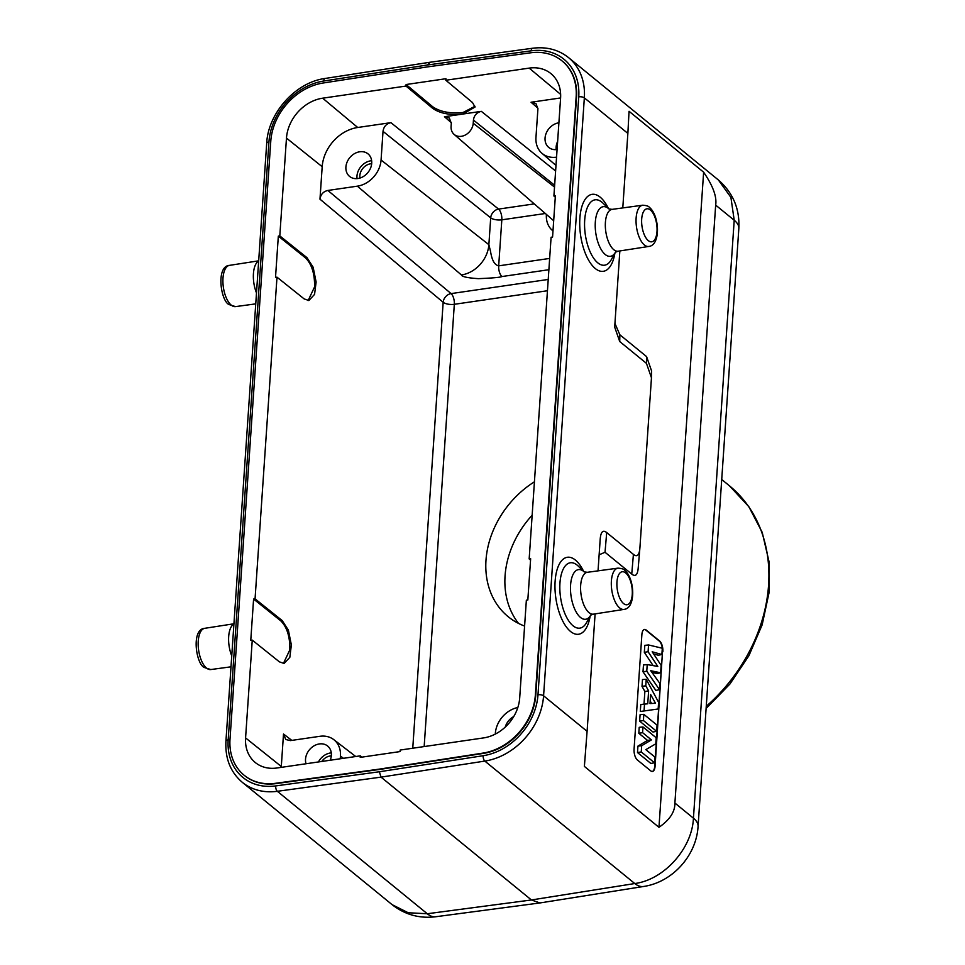 <?xml version="1.0" encoding="UTF-8"?>
<svg xmlns="http://www.w3.org/2000/svg" width="965" height="965" viewBox="0 0 965 965"><rect width="100%" height="100%" fill="white"/><g stroke="black" fill="none" stroke-linecap="round" stroke-linejoin="round"><path stroke-width="1.45" d="M392.14 904.675L408.243 912.757L427.278 913.746A41.616 18.347 82.5 0 0 435.661 916.75C419.449 918.728 404.938 914.699 392.128 904.675L242.239 782.265A62.411 50.289 129.2 0 0 277.329 791.3L427.278 913.746L531.426 899.971L539.918 902.95L435.661 916.75M379.366 771.759L381.018 777.127L531.426 899.971L634.777 883.542C664.077 879.742 692.122 848.488 693.437 818.187A41.616 16.284 3.9 0 1 698.069 826.39C696.453 855.533 672.46 882.251 643.595 886.473A41.616 18.649 -99 0 1 634.777 883.542L484.828 761.083A4.162 1.834 -98.8 0 1 483.151 755.716L379.366 771.759L275.713 785.92A58.25 46.935 129.2 0 1 228.174 739.878L268.946 141.952A58.25 46.935 129.2 0 1 323.77 81.012L427.555 64.981L429.727 62.713M643.595 886.473L539.918 902.95M244.35 775.39A55.753 44.921 -50.8 0 0 244.543 775.546A55.753 44.921 -50.8 0 0 275.894 783.616L379.522 769.455L483.284 753.424A55.753 44.921 -50.8 0 0 535.768 695.102L576.527 97.163A55.753 44.921 -50.8 0 0 562.378 61.181A55.753 44.921 -50.8 0 0 562.185 61.024M703.63 172.192C712.978 185.835 716.983 196.8 715.668 205.111L674.897 803.049C675.054 811.806 669.746 819.9 658.962 827.307L703.63 172.192L629.047 111.289L627.865 133.411L584.344 97.863A4.162 1.628 -176.1 0 0 578.747 96.85A58.25 46.935 129.2 0 0 531.208 50.819A4.162 1.87 -97.8 0 1 532.547 48.25C546.431 46.501 558.421 49.613 568.494 57.574A62.411 50.289 129.2 0 1 584.344 97.863L543.585 695.801L587.094 731.337L595.103 613.885M587.094 731.337L584.38 766.403L658.962 827.307M598.035 570.858L600.182 539.351C600.749 531.848 602.92 529.592 606.696 532.559L633.414 554.38C637.19 557.432 639.361 555.177 639.928 547.601L651.459 377.773L646.441 363.359L619.723 341.538L614.693 327.135L619.844 250.948M622.787 207.909L627.865 133.411M633.414 554.38L631.749 574.091C635.561 577.106 637.732 574.851 638.263 567.311L639.928 547.601M674.897 803.049L693.437 818.187L734.208 220.249L730.903 197.367L718.382 179.985C733.038 192.747 739.853 208.91 738.84 228.452A41.616 16.284 -176.1 0 0 734.208 220.249L715.668 205.111M631.749 574.091L605.031 552.269L599.132 554.791M614.91 323.371L619.856 334.783L646.574 356.604L651.604 371.006L651.459 377.773M662.871 651.725A8.323 3.703 81.7 0 0 659.577 640.965L646.212 630.049A8.323 3.703 81.7 0 0 644.499 629.457A8.323 3.703 81.7 0 0 641.882 634.572L634.065 749.19A8.323 3.703 81.7 0 0 637.358 759.95L650.724 770.854A8.323 3.703 81.7 0 0 652.449 771.445A8.323 3.703 81.7 0 0 655.066 766.331L662.509 651.773L654.692 766.391A8.323 3.703 -98.3 0 1 652.256 771.469M644.318 629.494A8.323 3.703 -98.3 0 1 645.85 630.109L659.204 641.013A8.323 3.703 -98.3 0 1 662.509 651.773M661.869 654.535L652.183 651.785L661.134 665.355L660.627 672.798L650.724 670.711L659.891 683.461L659.469 689.649L646.767 671.206L647.226 664.583L657.804 666.429L648.094 651.725L644.331 652.316L644.813 645.344L648.552 644.958L662.304 648.239L661.869 654.535L658.239 655.235L653.582 653.908M644.331 652.316L653.112 665.609M646.767 671.206L643.004 671.785L643.474 664.969L647.226 664.583M643.004 671.785L655.838 690.421L659.469 689.649M651.954 672.424L656.996 673.486L660.627 672.798M640.302 711.482L658.154 708.986L640.302 711.482L640.772 704.498L647.744 703.799L648.625 690.904L644.873 691.471L642.014 686.368L642.473 679.553L646.212 679.276L658.613 702.351L658.154 708.986M644.005 704.161L644.873 691.471M639.638 721.12L640.085 714.703L643.824 714.353L657.056 725.149L656.634 731.313L653.003 732.037L639.638 721.12L643.402 720.505L643.824 714.353M638.818 733.279L639.216 727.308L642.967 726.959L656.2 737.767L655.778 743.822L645.814 749.648L654.885 757.043L654.487 762.748L650.856 763.472L637.503 752.555L637.937 746.114L647.527 740.396L638.818 733.279L642.581 732.664L642.967 726.959M648.094 651.725L648.552 644.958M644.065 710.795L644.524 704.1M648.625 690.904L645.778 685.801L642.014 686.368M645.778 685.801L646.212 679.276M650.615 694.498L650 703.582L655.5 703.232L650.615 694.498M650.181 701L651.568 703.485M656.634 731.313L643.402 720.505M654.487 762.748L641.267 751.94L637.503 752.555M641.267 751.94L641.689 745.692L637.937 746.114M641.689 745.692L651.423 739.89L647.527 740.396M651.423 739.89L642.581 732.664M427.012 66.959L530.654 52.798A55.753 44.921 129.2 0 1 561.992 60.867A55.753 44.921 129.2 0 1 576.153 96.862L535.382 694.788A55.753 44.921 129.2 0 1 482.91 753.11L379.149 769.153L275.507 783.303A55.753 44.921 129.2 0 1 244.157 775.245A55.753 44.921 129.2 0 1 230.008 739.25L270.767 141.312A55.753 44.921 129.2 0 1 323.251 82.99L427.012 66.959M530.545 560.086L529.17 558.94L530.641 558.723L527.831 599.989L526.359 600.194L519.689 697.997A38.117 30.711 -50.8 0 1 483.513 737.923L400.161 750.058L400.065 751.578L360.222 757.38L360.331 755.848L361.935 757.127M529.17 558.94L551.099 237.257L552.571 237.04L555.382 195.786L553.91 196.004L560.581 98.201A38.117 30.711 -50.8 0 0 551.184 73.823A38.117 30.711 -50.8 0 0 529.182 68.117L445.83 80.252L472.512 102.543L475.009 107.055L462.898 114.039L444.455 116.729L451.331 122.7M555.611 171.01L481.342 111.361L462.898 114.039C450.1 115.39 440.04 113.496 432.682 108.345L406 86.054L406.096 84.522L445.927 78.72L445.83 80.252M406 86.054L322.648 98.189A38.117 30.711 -50.8 0 0 286.472 138.104L279.802 235.906L306.979 257.667L313.13 267.196L316.11 282.009L314.566 294.373L308.884 300.513L304.168 298.921L276.991 277.172L275.52 277.377L278.33 236.123L279.802 235.906M276.991 277.172L255.062 598.843L282.238 620.604L288.378 630.133L291.37 644.958L289.826 657.322L284.144 663.45L279.416 661.869L252.251 640.109L250.767 640.326L253.59 599.06L255.062 598.843M252.251 640.109L245.58 737.911A38.117 30.711 -50.8 0 0 255.544 762.736A38.117 30.711 -50.8 0 0 276.979 767.983L360.331 755.848M291.816 740.384L283.505 734.027L285.761 739.516L290.356 740.601L319.873 736.307A24.969 20.12 129.2 0 1 333.721 739.588A24.969 20.12 129.2 0 1 340.44 756.005L340.247 758.779M283.505 734.027L281.298 766.5A37.454 30.168 129.2 0 0 281.249 767.368M330.211 760.239A14.559 11.737 -50.8 0 0 327.642 746.029A14.559 11.737 -50.8 0 0 319.343 743.943A14.559 11.737 -50.8 0 0 306.026 763.761M545.346 213.494L501.824 219.827A8.323 3.257 3.9 0 1 490.703 217.837A8.323 6.61 128.8 0 1 498.555 209.091L390.909 122.652L357.726 127.489A37.454 30.168 129.2 0 0 322.189 166.704L319.97 199.176L443.164 302.286A8.323 6.61 129.9 0 1 451.089 293.601A8.323 3.703 -98.3 0 1 454.322 304.301L424.166 746.56M534.429 481.8A87.381 70.409 -50.8 0 0 508.145 616.671A87.381 70.409 -50.8 0 0 524.598 626.056M556.528 157.162L556.528 157.162A24.969 20.12 129.2 0 1 541.944 153.278A24.969 20.12 129.2 0 1 535.961 137.464L537.915 108.816L535.937 103.545L531.064 102.242L537.939 108.225M390.909 122.652C386.35 123.701 383.708 126.608 383.021 131.361L381.066 160.021A24.969 20.12 129.2 0 1 357.376 186.161L327.871 190.455C323.299 191.504 320.669 194.411 319.97 199.176M381.066 160.021L488.869 244.676A28.938 23.317 -50.8 0 1 461.415 274.965C461.897 276.702 467.567 277.932 478.423 278.656C492.789 278.053 500.618 277.353 501.921 276.545A8.323 3.703 81.7 0 1 498.688 265.845L549.652 258.427M560.593 97.948L531.064 102.242M481.342 111.361C476.77 112.398 474.129 115.305 473.441 120.07L473.224 123.243A12.485 10.06 129.2 0 1 465.878 134.702A12.485 10.06 129.2 0 1 454.081 134.364A12.485 10.06 129.2 0 1 451.089 126.463L451.306 123.291L449.328 118.032L444.455 116.729M383.021 131.361L490.703 217.837L488.869 244.676L490.425 250.984C491.113 254.253 492.379 264.567 498.688 265.845L501.824 219.827A8.323 3.703 -98.3 0 0 498.555 209.091L534.272 203.892M359.716 151.782A14.559 11.737 -50.8 0 0 347.05 162.192A14.559 11.737 -50.8 0 0 349.595 176.426A14.559 11.737 -50.8 0 0 357.894 178.525A14.559 11.737 -50.8 0 0 370.56 168.115A14.559 11.737 -50.8 0 0 368.015 153.869A14.559 11.737 -50.8 0 0 359.716 151.782M406.096 84.522L432.79 106.813C440.221 111.868 450.293 113.761 462.995 112.507L474.985 106.283M357.038 178.622A14.559 11.737 129.2 0 1 370.789 160.817A14.559 11.737 129.2 0 1 371.646 160.721M371.682 163.7A11.315 9.119 -50.8 0 0 370.584 163.797A11.315 9.119 -50.8 0 0 359.957 178.055M555.297 197.15L553.91 196.004M495.298 734.088L495.334 733.448A24.969 20.12 129.2 0 1 517.831 707.514M513.742 716.549A14.559 11.737 -50.8 0 0 505.238 727.091M558.904 122.784A14.559 11.737 -50.8 0 0 558.88 122.784A14.559 11.737 -50.8 0 0 546.214 133.194A14.559 11.737 -50.8 0 0 548.759 147.44A14.559 11.737 -50.8 0 0 557.058 149.527A14.559 11.737 -50.8 0 0 557.082 149.527M556.19 149.623A14.559 11.737 129.2 0 1 557.625 141.445M518.543 623.414A87.381 70.409 129.2 0 1 532.149 515.226M283.396 663.51L289.838 649.843C290.067 636.816 287.039 627.141 280.755 620.821L253.59 599.06M308.137 300.561L314.578 286.907C314.807 273.867 311.779 264.193 305.507 257.884L278.33 236.123M318.426 761.952A14.559 11.737 129.2 0 1 330.416 752.99A14.559 11.737 129.2 0 1 331.272 752.893M331.309 755.86A11.315 9.119 -50.8 0 0 330.211 755.969A11.315 9.119 -50.8 0 0 321.779 761.469M275.713 785.92A4.162 1.87 82.2 0 0 277.329 791.3L381.018 777.127L484.828 761.083A62.411 50.289 129.2 0 0 543.585 695.801A4.162 1.628 3.9 0 0 537.988 694.776L578.747 96.85M242.239 782.265C230.466 772.145 225.038 758.442 225.931 741.156A4.162 1.628 3.9 0 1 228.174 739.878M268.946 141.952A4.162 1.628 -176.1 0 0 266.702 143.23C268.077 112.977 295.676 82.302 325.048 78.467A4.162 1.834 81.2 0 0 323.77 81.012M706.259 706.308A153.954 124.051 -50.8 0 0 729.516 485.865L748.828 506.661L762.217 532.378L769.021 561.642L768.984 592.968L762.157 624.837L748.912 655.693L729.914 684.04L706.103 708.503M427.555 64.981L531.208 50.819M537.988 694.776A58.25 46.935 129.2 0 1 483.151 755.716M583.584 571.28A38.89 17.286 81.7 0 0 575.405 560.062A38.89 17.286 81.7 0 0 555.128 581.195A38.89 17.286 81.7 0 0 570.532 631.472A38.89 17.286 81.7 0 0 590.134 616.201M608.336 208.331A38.89 17.286 81.7 0 0 600.146 197.125A38.89 17.286 81.7 0 0 579.869 218.259A38.89 17.286 81.7 0 0 595.272 268.523A38.89 17.286 81.7 0 0 614.874 253.264M619.723 341.538L619.856 334.783M646.574 356.604L646.441 363.359M605.031 552.269L606.696 532.559M578.421 566.262A33.027 14.68 81.7 0 0 578.264 566.105A33.027 14.68 81.7 0 0 577.167 565.128A33.027 14.68 81.7 0 0 559.953 583.077A33.027 14.68 81.7 0 0 571.787 624.645A33.027 14.68 81.7 0 0 573.041 625.778A33.027 14.68 81.7 0 0 586.503 622.678L590.544 615.453M590.532 615.477A25.078 11.158 -98.3 0 1 581.244 618.01A25.078 11.158 -98.3 0 1 580.52 617.467A25.078 11.158 -98.3 0 1 570.58 585.043A25.078 11.158 -98.3 0 1 582.932 570.858A25.078 11.158 -98.3 0 1 583.656 571.401A25.078 11.158 -98.3 0 1 584.187 571.859L578.264 566.105M593.451 614.15L623.993 609.398A20.844 9.264 -98.3 0 1 620.447 608.505A20.844 9.264 -98.3 0 1 619.639 607.914A20.844 9.264 -98.3 0 1 611.34 585.417A20.844 9.264 -98.3 0 1 617.986 568.144L587.359 572.305A21.146 9.397 81.7 0 0 580.616 589.82A21.146 9.397 81.7 0 0 589.036 612.642A21.146 9.397 81.7 0 0 589.651 613.101A21.146 9.397 81.7 0 0 593.451 614.15L590.737 615.115M625.646 572.933A16.682 7.418 -98.3 0 1 632.292 593.837A16.682 7.418 -98.3 0 1 624.21 604.03A16.682 7.418 -98.3 0 1 623.559 603.559A16.682 7.418 -98.3 0 1 616.912 582.655A16.682 7.418 -98.3 0 1 624.994 572.462A16.682 7.418 -98.3 0 1 625.646 572.933M603.173 203.326A33.027 14.68 81.7 0 0 603.004 203.157A33.027 14.68 81.7 0 0 601.919 202.192A33.027 14.68 81.7 0 0 584.694 220.141A33.027 14.68 81.7 0 0 596.527 261.708A33.027 14.68 81.7 0 0 597.781 262.842A33.027 14.68 81.7 0 0 611.243 259.742L615.296 252.516M615.272 252.528A25.078 11.158 -98.3 0 1 605.984 255.074A25.078 11.158 -98.3 0 1 605.26 254.531A25.078 11.158 -98.3 0 1 595.321 222.095A25.078 11.158 -98.3 0 1 607.673 207.921A25.078 11.158 -98.3 0 1 608.396 208.464A25.078 11.158 -98.3 0 1 608.927 208.922L612.1 209.369A21.146 9.397 81.7 0 0 605.357 226.872A21.146 9.397 81.7 0 0 613.788 249.706A21.146 9.397 81.7 0 0 614.391 250.164A21.146 9.397 81.7 0 0 618.191 251.202L615.477 252.179M618.191 251.202L648.733 246.461A20.844 9.264 -98.3 0 1 645.199 245.568A20.844 9.264 -98.3 0 1 644.379 244.977A20.844 9.264 -98.3 0 1 636.08 222.469A20.844 9.264 -98.3 0 1 642.726 205.207L612.1 209.369M650.386 209.996A16.682 7.418 -98.3 0 1 657.032 230.9A16.682 7.418 -98.3 0 1 648.95 241.093A16.682 7.418 -98.3 0 1 648.299 240.623A16.682 7.418 -98.3 0 1 641.653 219.706A16.682 7.418 -98.3 0 1 649.735 209.514A16.682 7.418 -98.3 0 1 650.386 209.996M343.383 758.321L340.44 756.005M245.58 737.911L281.298 766.5M322.189 166.704L286.472 138.104M412.755 748.225L443.164 302.286A8.323 3.257 3.9 0 0 454.322 304.301L547.457 290.742M327.871 190.455L451.089 293.601L548.216 279.452M461.403 274.965L357.376 186.161M548.88 269.718L501.921 276.545M560.641 94.389L529.182 68.117M473.441 120.07L554.646 185.28M552.993 230.912A24.704 19.903 -50.8 0 1 546.371 217.583A24.704 19.903 -50.8 0 1 546.395 214.713L546.419 214.423M322.648 98.189L357.726 127.489M432.682 108.345L432.79 106.813M473.224 123.243L554.513 187.077M280.755 620.821L282.238 620.604M305.507 257.884L306.979 257.667M231.745 655.85A21.146 9.397 -98.3 0 1 233.916 624.029M210.768 669.553L204.17 667.454C195.931 663.63 191.058 628.999 204.761 628.312A20.844 9.264 81.7 0 0 198.199 645.645A20.844 9.264 81.7 0 0 206.498 668.057A20.844 9.264 81.7 0 0 207.318 668.649A20.844 9.264 81.7 0 0 210.768 669.553L231.009 666.815M256.497 292.914A21.146 9.397 -98.3 0 1 258.668 261.081M235.508 306.617L228.91 304.518C220.683 300.682 215.798 266.063 229.513 265.363A20.844 9.264 81.7 0 0 222.939 282.709A20.844 9.264 81.7 0 0 231.25 305.121A20.844 9.264 81.7 0 0 232.058 305.712A20.844 9.264 81.7 0 0 235.508 306.617L255.749 303.866M225.931 741.156L266.702 143.23M325.048 78.467L428.846 62.423M721.724 479.496L729.516 485.865M428.87 62.411L532.547 48.25M738.84 228.452L698.069 826.39M568.494 57.574L718.406 179.997M587.359 572.305L584.199 571.895M623.993 609.398C636.225 608.3 634.837 578.216 624.584 570.243C623.957 569.121 621.762 568.421 617.986 568.144M608.951 208.935L603.004 203.157M648.733 246.461C660.977 245.351 659.577 215.279 649.336 207.306C648.697 206.184 646.502 205.485 642.726 205.207M541.944 153.278L555.997 165.461M454.081 134.364L553.681 220.732M333.721 739.588L355.747 756.524M204.761 628.312L233.94 623.776M229.513 265.363L258.68 260.827"/></g></svg>

